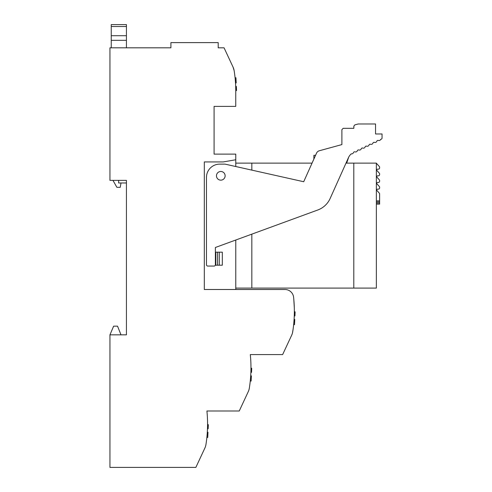 <?xml version="1.0" encoding="UTF-8"?>
<svg xmlns="http://www.w3.org/2000/svg" width="492" height="492" viewBox="0 0 492 492"><rect width="100%" height="100%" fill="white"/><g stroke="black" fill="none" stroke-linecap="round" stroke-linejoin="round"><path stroke-width="0.74" d="M207.433 418.028L207.403 417.419M205.324 446.97L204.875 448.058A13.044 13.044 0 0 0 205.933 444.62A130.325 130.325 0 0 0 206.917 410.992L239.247 410.992L248.263 391.65A13.044 13.044 0 0 0 249.321 388.213A130.325 130.325 0 0 0 250.311 354.584L282.636 354.584L291.658 335.249A13.044 13.044 0 0 0 292.709 331.805A130.325 130.325 0 0 0 293.601 297.248A8.678 8.678 0 0 0 284.973 289.499L204.315 289.499L204.315 161.93L223.19 161.93L235.779 159.759L235.779 154.119L214.082 154.119L214.082 147.828M206.32 442.019L206.13 443.341M206.984 411.644L207.249 414.817M205.699 445.74L205.933 444.62M204.875 448.058L195.859 467.4L109.944 467.4L109.944 334.843L126.432 334.843L126.432 180.373L109.944 180.373L109.944 47.816L170.908 47.816L170.908 42.607L218.202 42.607L218.202 47.816L224.063 47.816L233.079 67.152A13.044 13.044 0 0 1 234.137 70.596A130.325 130.325 0 0 1 235.754 93.375L235.754 106.389L214.082 106.389L214.082 154.119M249.708 385.611L249.518 386.933M250.822 361.62L250.797 361.011M250.373 355.236L250.637 358.41M234.524 73.197L234.463 72.754L234.524 73.197M235.779 166.524L235.779 159.759M235.779 289.499L235.779 240.022M293.103 329.203L292.482 332.924M291.658 335.249L292.107 334.154M292.912 330.526L292.709 331.805M294.351 310.63A130.171 130.171 0 0 1 294.351 311.461L295.114 311.934L294.923 315.969L294.265 315.969A130.171 130.171 0 0 1 294.093 319.437L294.763 319.437L294.523 324.646L293.656 324.646M294.314 307.943L293.767 298.828L294.314 307.943M248.263 391.65L248.718 390.562M249.087 389.332L249.321 388.213M121.007 334.843L117.539 326.165L113.634 326.165L109.944 334.843M233.079 67.152L234.137 70.596L233.079 67.152M219.284 252.181L222.322 252.181L222.322 265.2L219.284 265.2L219.284 252.181L215.816 252.181L215.816 265.2L219.284 265.2M220.803 171.474A4.342 4.342 0 0 0 216.468 175.816A4.342 4.342 0 0 0 221.677 180.066A4.342 4.342 0 0 0 220.803 171.474M235.514 82.957L236.185 82.957L235.945 77.754L235.078 77.754M235.686 86.432L236.351 86.432L236.535 90.466L235.773 90.934M250.699 375.845L251.375 375.845L251.129 381.054L250.262 381.054M250.963 367.868L251.72 368.342L251.535 372.376L250.871 372.376M207.31 432.253L207.981 432.253L207.741 437.462L206.874 437.462M207.569 424.276L208.331 424.75L208.147 428.784L207.483 428.784M111.247 47.816L111.247 24.6L126.432 24.6L126.432 47.816M118.621 180.373L118.621 182.975L126.432 182.975L126.432 180.373M121.007 182.975L120.245 187.317L116.887 187.317L112.963 180.373M235.779 288.091L251.83 288.091L251.83 234.143L251.83 288.091L353.797 288.091L353.797 163.123L376.362 163.123L376.362 288.091L353.797 288.091L353.797 163.123L345.999 163.123M235.779 163.123L251.83 163.123L251.83 170.121L251.83 163.123L312.051 163.123L313.878 159.051L313.878 155.312L315.557 155.312L316.522 153.166A4.342 4.342 0 0 1 319.333 150.755L341.891 144.587L341.891 129.624L343.188 128.32L353.853 128.32L353.853 126.149L353.853 128.32L344.929 128.32M376.362 163.356A1.753 1.753 0 0 1 376.786 163.701L379.393 166.597A0.873 0.873 0 0 1 379.615 167.175L379.615 167.87A1.304 1.304 0 0 1 378.311 169.168L377.659 169.168A0.867 0.867 0 0 0 377.013 170.619L379.393 173.264A0.873 0.873 0 0 1 379.615 173.842L379.615 174.531A1.304 1.304 0 0 1 378.311 175.835L377.659 175.835A0.867 0.867 0 0 0 377.013 177.28L379.393 179.924A0.873 0.873 0 0 1 379.615 180.502L379.615 181.191A1.304 1.304 0 0 1 378.311 182.495L377.659 182.495A0.867 0.867 0 0 0 377.013 183.947L379.393 186.585A0.873 0.873 0 0 1 379.615 187.169L379.615 187.858A1.304 1.304 0 0 1 378.311 189.156L377.659 189.156A0.867 0.867 0 0 0 377.013 190.607L379.393 193.251A0.873 0.873 0 0 1 379.615 193.83L379.615 204.131L376.362 204.131M376.362 200.871L379.615 200.871M376.362 201.96L379.615 201.96M358.022 124.027L354.818 124.894L358.194 123.984L375.55 123.984L375.55 133.965L382.056 133.965L382.056 138.024A1.261 1.261 0 0 1 380.796 139.285L380.753 139.285A1.876 1.876 0 0 1 378.373 140.46A1.205 1.205 0 0 0 376.854 141.186A1.876 1.876 0 0 1 374.474 142.366A1.205 1.205 0 0 0 372.954 143.092A1.876 1.876 0 0 1 370.574 144.267A1.205 1.205 0 0 0 369.055 144.992A1.876 1.876 0 0 1 366.675 146.167A1.205 1.205 0 0 0 365.156 146.893A1.876 1.876 0 0 1 362.776 148.074A1.205 1.205 0 0 0 361.257 148.793A1.876 1.876 0 0 1 358.877 149.974A1.205 1.205 0 0 0 357.358 150.7A1.876 1.876 0 0 1 354.978 151.874A1.205 1.205 0 0 0 353.453 152.6A1.876 1.876 0 0 1 351.282 153.836A11.039 11.039 0 0 0 348.465 157.637L330.132 198.497A21.697 21.697 0 0 1 317.795 209.992L215.385 247.488L215.385 264.757A1.304 1.304 0 0 1 214.082 266.061L207.772 266.061A1.304 1.304 0 0 1 206.474 264.757L206.474 177.366A13.235 13.235 0 0 1 219.709 164.131L225.078 164.131L303.705 181.732L316.522 153.166M375.55 133.965L375.55 128.756M358.194 123.984L354.818 124.894L353.853 126.149L353.853 128.32M346.663 163.123L348.717 157.114A11.039 11.039 0 0 0 348.465 157.637M341.891 144.587L319.333 150.755M217.55 265.2L217.55 252.181M111.247 26.506L126.432 26.506M111.247 35.713L126.432 35.713M111.247 40.313L126.432 40.313M379.615 203.042L376.362 203.042"/></g></svg>
